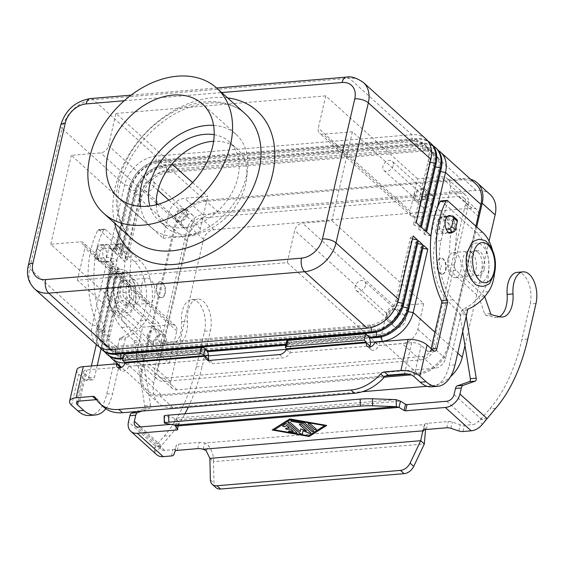 <?xml version="1.0" encoding="UTF-8"?>
<svg xmlns="http://www.w3.org/2000/svg" width="565" height="565" viewBox="0 0 565 565"><rect width="100%" height="100%" fill="white"/><g stroke="black" fill="none" stroke-linecap="round" stroke-linejoin="round"><path stroke-width="0.42" stroke-dasharray="2.83 2.12" d="M445.884 217.031A8.814 4.831 85.2 0 0 443.348 216.035A8.814 4.831 85.2 0 0 439.245 222.907A8.814 4.831 85.2 0 0 442.289 232.596A8.814 4.831 85.2 0 0 444.825 233.592A8.814 4.831 85.2 0 0 448.928 226.72A8.814 4.831 85.2 0 0 445.884 217.031M451.124 216.056A8.814 4.831 -94.8 0 1 451.76 216.536A8.814 4.831 -94.8 0 1 454.811 224.369A8.814 4.831 -94.8 0 1 452.622 232.151M105.782 260.79A8.814 4.831 85.2 0 0 108.311 261.786A8.814 4.831 85.2 0 0 112.421 254.914A8.814 4.831 85.2 0 0 109.377 245.224A8.814 4.831 85.2 0 0 106.842 244.228A8.814 4.831 85.2 0 0 102.738 251.1A8.814 4.831 85.2 0 0 105.782 260.79M103.501 245.719A8.814 4.831 -94.8 0 1 106.545 255.408A8.814 4.831 -94.8 0 1 102.442 262.28A8.814 4.831 -94.8 0 1 99.906 261.284A8.814 4.831 -94.8 0 1 96.862 251.595A8.814 4.831 -94.8 0 1 100.966 244.716A8.814 4.831 -94.8 0 1 103.501 245.719M140.473 206.359A62.941 45.426 -47.9 0 0 151.674 227.759A62.941 45.426 -47.9 0 0 205.483 228.973A62.941 45.426 -47.9 0 0 246.291 176.64A62.941 45.426 -47.9 0 0 236.015 134.308A62.941 45.426 -47.9 0 0 213.577 125.359M214.184 134.696A52.87 38.159 132.1 0 1 229.263 141.787A52.87 38.159 132.1 0 1 237.9 177.346A52.87 38.159 132.1 0 1 203.619 221.303A52.87 38.159 132.1 0 1 158.419 220.286A52.87 38.159 132.1 0 1 149.824 206.006M156.293 204.763A52.87 38.159 -47.9 0 0 166.181 227.285A52.87 38.159 -47.9 0 0 211.381 228.309A52.87 38.159 -47.9 0 0 245.662 184.345A52.87 38.159 -47.9 0 0 237.025 148.793A52.87 38.159 -47.9 0 0 213.605 141.257M154.083 185.454A6.194 4.471 132.1 0 1 150.064 190.603A6.194 4.471 132.1 0 1 144.767 190.49A6.194 4.471 132.1 0 1 143.757 186.323A6.194 4.471 132.1 0 1 147.776 181.174A6.194 4.471 132.1 0 1 153.073 181.294A6.194 4.471 132.1 0 1 154.083 185.454M186.422 214.644A6.194 4.471 132.1 0 1 182.403 219.792A6.194 4.471 132.1 0 1 177.113 219.672A6.194 4.471 132.1 0 1 176.096 215.512A6.194 4.471 132.1 0 1 180.115 210.357A6.194 4.471 132.1 0 1 185.412 210.477A6.194 4.471 132.1 0 1 186.422 214.644M187.552 214.552A7.55 5.452 132.1 0 1 182.657 220.83A7.55 5.452 132.1 0 1 176.202 220.682A7.55 5.452 132.1 0 1 174.966 215.604A7.55 5.452 132.1 0 1 179.861 209.325A7.55 5.452 132.1 0 1 186.323 209.467A7.55 5.452 132.1 0 1 187.552 214.552M181.436 221.438A7.55 5.452 -47.9 0 0 182.665 226.523A7.55 5.452 -47.9 0 0 189.127 226.664A7.55 5.452 -47.9 0 0 194.021 220.385A7.55 5.452 -47.9 0 0 192.785 215.307A7.55 5.452 -47.9 0 0 186.33 215.159A7.55 5.452 -47.9 0 0 181.436 221.438M365.527 285.495A6.194 4.471 132.1 0 1 361.508 290.643A6.194 4.471 132.1 0 1 356.211 290.523A6.194 4.471 132.1 0 1 355.201 286.356A6.194 4.471 132.1 0 1 359.22 281.208A6.194 4.471 132.1 0 1 364.517 281.328A6.194 4.471 132.1 0 1 365.527 285.495M397.866 314.677A6.194 4.471 132.1 0 1 393.847 319.825A6.194 4.471 132.1 0 1 388.558 319.712A6.194 4.471 132.1 0 1 387.541 315.545A6.194 4.471 132.1 0 1 391.559 310.397A6.194 4.471 132.1 0 1 396.856 310.517A6.194 4.471 132.1 0 1 397.866 314.677M398.996 314.585A7.55 5.452 132.1 0 1 394.102 320.863A7.55 5.452 132.1 0 1 387.647 320.715A7.55 5.452 132.1 0 1 386.411 315.637A7.55 5.452 132.1 0 1 391.305 309.359A7.55 5.452 132.1 0 1 397.767 309.507A7.55 5.452 132.1 0 1 398.996 314.585M392.88 321.478A7.55 5.452 -47.9 0 0 394.109 326.556A7.55 5.452 -47.9 0 0 400.571 326.704A7.55 5.452 -47.9 0 0 405.465 320.419A7.55 5.452 -47.9 0 0 404.229 315.341A7.55 5.452 -47.9 0 0 397.774 315.199A7.55 5.452 -47.9 0 0 392.88 321.478M393.247 165.418A6.194 4.471 132.1 0 1 389.229 170.566A6.194 4.471 132.1 0 1 383.939 170.446A6.194 4.471 132.1 0 1 382.922 166.28A6.194 4.471 132.1 0 1 386.94 161.131A6.194 4.471 132.1 0 1 392.237 161.251A6.194 4.471 132.1 0 1 393.247 165.418M425.586 194.607A6.194 4.471 132.1 0 1 421.568 199.756A6.194 4.471 132.1 0 1 416.278 199.636A6.194 4.471 132.1 0 1 415.268 195.469A6.194 4.471 132.1 0 1 419.279 190.32A6.194 4.471 132.1 0 1 424.576 190.44A6.194 4.471 132.1 0 1 425.586 194.607M426.716 194.508A7.55 5.452 132.1 0 1 421.822 200.787A7.55 5.452 132.1 0 1 415.367 200.646A7.55 5.452 132.1 0 1 414.131 195.568A7.55 5.452 132.1 0 1 419.025 189.282A7.55 5.452 132.1 0 1 425.487 189.43A7.55 5.452 132.1 0 1 426.716 194.508M420.6 201.401A7.55 5.452 -47.9 0 0 421.836 206.479A7.55 5.452 -47.9 0 0 428.291 206.628A7.55 5.452 -47.9 0 0 433.186 200.349A7.55 5.452 -47.9 0 0 431.957 195.271A7.55 5.452 -47.9 0 0 425.494 195.123A7.55 5.452 -47.9 0 0 420.6 201.401M126.362 305.531A6.194 4.471 132.1 0 1 122.344 310.679A6.194 4.471 132.1 0 1 117.047 310.559A6.194 4.471 132.1 0 1 116.037 306.392A6.194 4.471 132.1 0 1 120.055 301.244A6.194 4.471 132.1 0 1 125.345 301.364A6.194 4.471 132.1 0 1 126.362 305.531M158.701 334.72A6.194 4.471 132.1 0 1 154.683 339.869A6.194 4.471 132.1 0 1 149.386 339.749A6.194 4.471 132.1 0 1 148.376 335.582A6.194 4.471 132.1 0 1 152.395 330.433A6.194 4.471 132.1 0 1 157.692 330.553A6.194 4.471 132.1 0 1 158.701 334.72M159.831 334.621A7.55 5.452 132.1 0 1 154.937 340.9A7.55 5.452 132.1 0 1 148.475 340.759A7.55 5.452 132.1 0 1 147.246 335.681A7.55 5.452 132.1 0 1 152.14 329.395A7.55 5.452 132.1 0 1 158.603 329.543A7.55 5.452 132.1 0 1 159.831 334.621M153.715 341.514A7.55 5.452 -47.9 0 0 154.944 346.592A7.55 5.452 -47.9 0 0 161.406 346.74A7.55 5.452 -47.9 0 0 166.301 340.462A7.55 5.452 -47.9 0 0 165.065 335.384A7.55 5.452 -47.9 0 0 158.61 335.236A7.55 5.452 -47.9 0 0 153.715 341.514M445.495 269.929A8.058 4.421 85.2 0 0 444.839 261.877A8.058 4.421 85.2 0 0 440.679 258.17A8.058 4.421 85.2 0 0 437.218 262.457A8.058 4.421 85.2 0 0 437.868 270.508A8.058 4.421 85.2 0 0 442.028 274.223A8.058 4.421 85.2 0 0 445.495 269.929M445.912 269.893A8.058 4.421 85.2 0 0 445.255 261.842A8.058 4.421 85.2 0 0 441.103 258.134A8.058 4.421 85.2 0 0 437.635 262.421A8.058 4.421 85.2 0 0 438.292 270.473A8.058 4.421 85.2 0 0 442.444 274.187A8.058 4.421 85.2 0 0 445.912 269.893M441.096 265.96L441.569 266.56L441.505 265.797L441.096 265.96M447.897 259.264A12.585 6.9 -94.8 0 1 453.314 252.562A12.585 6.9 -94.8 0 1 459.804 258.367A12.585 6.9 -94.8 0 1 460.828 270.939A12.585 6.9 -94.8 0 1 455.411 277.648A12.585 6.9 -94.8 0 1 448.914 271.843A12.585 6.9 -94.8 0 1 447.897 259.264M472.036 252.725A12.585 6.9 85.2 0 0 468.413 251.298A12.585 6.9 85.2 0 0 462.996 258A12.585 6.9 85.2 0 0 464.02 270.579A12.585 6.9 85.2 0 0 470.518 276.384A12.585 6.9 85.2 0 0 475.935 269.675A12.585 6.9 85.2 0 0 472.036 252.725M477.905 252.23A12.585 6.9 -94.8 0 1 481.811 269.187A12.585 6.9 -94.8 0 1 476.394 275.889A12.585 6.9 -94.8 0 1 469.896 270.084A12.585 6.9 -94.8 0 1 468.872 257.513A12.585 6.9 -94.8 0 1 474.289 250.804A12.585 6.9 -94.8 0 1 477.905 252.23M484.325 268.975A12.585 6.9 85.2 0 0 483.301 256.397A12.585 6.9 85.2 0 0 476.811 250.592A12.585 6.9 85.2 0 0 471.394 257.301A12.585 6.9 85.2 0 0 472.411 269.879A12.585 6.9 85.2 0 0 478.908 275.678A12.585 6.9 85.2 0 0 484.325 268.975M156.929 285.939A8.058 4.421 85.2 0 0 157.586 293.991A8.058 4.421 85.2 0 0 161.738 297.706A8.058 4.421 85.2 0 0 165.206 293.412A8.058 4.421 85.2 0 0 164.556 285.367A8.058 4.421 85.2 0 0 160.396 281.653A8.058 4.421 85.2 0 0 156.929 285.939M164.789 293.447A8.058 4.421 -94.8 0 1 161.322 297.741A8.058 4.421 -94.8 0 1 157.162 294.026A8.058 4.421 -94.8 0 1 156.512 285.975A8.058 4.421 -94.8 0 1 159.98 281.688A8.058 4.421 -94.8 0 1 164.133 285.403A8.058 4.421 -94.8 0 1 164.789 293.447M161.329 289.909L160.856 289.315L160.919 290.071L161.329 289.909M141.596 284.93A12.585 6.9 85.2 0 0 142.62 297.508A12.585 6.9 85.2 0 0 149.111 303.313A12.585 6.9 85.2 0 0 154.528 296.604A12.585 6.9 85.2 0 0 153.503 284.026A12.585 6.9 85.2 0 0 147.013 278.227A12.585 6.9 85.2 0 0 141.596 284.93M126.489 286.194A12.585 6.9 85.2 0 0 127.513 298.772A12.585 6.9 85.2 0 0 134.011 304.577A12.585 6.9 85.2 0 0 139.428 297.868A12.585 6.9 85.2 0 0 135.522 280.918A12.585 6.9 85.2 0 0 131.906 279.491A12.585 6.9 85.2 0 0 126.489 286.194M133.552 298.362A12.585 6.9 -94.8 0 1 128.135 305.072A12.585 6.9 -94.8 0 1 121.637 299.266A12.585 6.9 -94.8 0 1 120.613 286.688A12.585 6.9 -94.8 0 1 126.03 279.979A12.585 6.9 -94.8 0 1 129.646 281.405A12.585 6.9 -94.8 0 1 133.552 298.362M118.099 286.9A12.585 6.9 85.2 0 0 119.123 299.478A12.585 6.9 85.2 0 0 125.614 305.284A12.585 6.9 85.2 0 0 131.031 298.574A12.585 6.9 85.2 0 0 130.007 285.996A12.585 6.9 85.2 0 0 123.516 280.191A12.585 6.9 85.2 0 0 118.099 286.9M99.489 347.072A30.213 21.802 132.1 0 1 96.516 328.887L111.15 265.515L106.87 261.652L92.236 325.023A30.213 21.802 -47.9 0 0 97.173 345.342M106.87 261.652L112.555 262.647L97.929 326.019A25.178 18.172 -47.9 0 0 102.039 342.948A25.178 18.172 -47.9 0 0 113.77 346.5L369.722 325.052A25.178 18.172 -47.9 0 0 395.832 301.06L410.465 237.688L413.163 235.986M412.478 238.981L410.465 237.688M393.756 310.545A25.178 18.172 -47.9 0 0 397.124 302.226L411.758 238.854M112.555 262.647L113.847 263.813L99.221 327.184A25.178 18.172 -47.9 0 0 103.331 344.12A25.178 18.172 -47.9 0 0 115.062 347.666L371.014 326.217A25.178 18.172 -47.9 0 0 384.475 320.828M113.847 263.813L111.15 265.515M104.666 351.748A30.213 21.802 132.1 0 1 101.693 333.555L116.319 270.183L112.04 266.32L97.413 329.692A30.213 21.802 -47.9 0 0 102.343 350.01M112.04 266.32L117.732 267.316L103.098 330.687A25.178 18.172 -47.9 0 0 107.209 347.623A25.178 18.172 -47.9 0 0 118.947 351.169L374.892 329.72A25.178 18.172 -47.9 0 0 401.009 305.729L415.635 242.357L418.34 240.655M417.648 243.649L415.635 242.357M398.932 315.214A25.178 18.172 -47.9 0 0 402.301 306.894L416.935 243.522M117.732 267.316L119.024 268.481L104.391 331.853A25.178 18.172 -47.9 0 0 108.508 348.789A25.178 18.172 -47.9 0 0 120.239 352.334L376.191 330.892A25.178 18.172 -47.9 0 0 389.652 325.504M368.945 337.333L286.067 344.276M207.122 350.886L123.184 357.92M119.024 268.481L116.319 270.183M109.836 356.416A30.213 21.802 132.1 0 1 106.863 338.223L121.496 274.851L117.216 270.988L102.583 334.36A30.213 21.802 -47.9 0 0 107.52 354.679M122.979 358.817L207.553 351.734M285.855 345.173L369.376 338.174M408.078 374.044L417.203 373.281A30.213 21.802 -47.9 0 0 448.539 344.488L475.85 226.191M437.359 207.772L431.003 235.308M117.216 270.988L122.909 271.984L108.275 335.356A25.178 18.172 -47.9 0 0 112.386 352.292A25.178 18.172 -47.9 0 0 124.123 355.837L380.068 334.395A25.178 18.172 -47.9 0 0 406.186 310.397L420.812 247.025L423.517 245.323M422.825 248.318L420.812 247.025M404.109 319.889A25.178 18.172 -47.9 0 0 407.478 311.569L422.104 248.19M122.909 271.984L124.201 273.156L109.568 336.528A25.178 18.172 -47.9 0 0 113.678 353.457A25.178 18.172 -47.9 0 0 125.416 357.002L381.361 335.561A25.178 18.172 -47.9 0 0 394.822 330.172M370.372 342.312L286.66 349.325M208.563 355.872L125.882 362.801A30.213 21.802 132.1 0 1 124.964 362.857M124.201 273.156L121.496 274.851M475.949 184.084A30.213 21.802 -47.9 0 0 461.866 179.825L205.914 201.274A30.213 21.802 -47.9 0 0 174.585 230.068L142.239 370.153A30.213 21.802 -47.9 0 0 147.175 390.472A30.213 21.802 -47.9 0 0 161.258 394.723L385.952 375.902M425.946 138.955A30.213 21.802 -47.9 0 0 411.864 134.696L155.912 156.145A30.213 21.802 -47.9 0 0 124.575 184.939L109.949 248.31L115.634 249.306L130.268 185.934A25.178 18.172 132.1 0 1 156.378 161.936L412.33 140.494A25.178 18.172 132.1 0 1 424.061 144.04A25.178 18.172 132.1 0 1 428.178 160.969L413.545 224.347L416.25 222.645M109.949 248.31L114.229 252.174L128.855 188.802A30.213 21.802 132.1 0 1 160.192 160.008L416.144 138.559A30.213 21.802 132.1 0 1 427.903 141.081M115.634 249.306L116.927 250.472L114.229 252.174M116.927 250.472L131.56 187.1A25.178 18.172 132.1 0 1 157.677 163.108L413.622 141.66A25.178 18.172 132.1 0 1 425.36 145.205A25.178 18.172 132.1 0 1 429.471 162.141L414.837 225.513L413.545 224.347M420.53 226.509L414.837 225.513M431.116 143.623A30.213 21.802 -47.9 0 0 417.034 139.371L161.089 160.813A30.213 21.802 -47.9 0 0 129.752 189.607L115.119 252.979L120.811 253.975L135.445 190.603A25.178 18.172 132.1 0 1 161.555 166.611L417.507 145.163A25.178 18.172 132.1 0 1 429.238 148.708A25.178 18.172 132.1 0 1 433.348 165.644L418.722 229.016L421.419 227.314M115.119 252.979L119.406 256.842L134.032 193.47A30.213 21.802 132.1 0 1 165.368 164.676L421.32 143.235A30.213 21.802 132.1 0 1 433.08 145.756M120.811 253.975L122.104 255.14L119.406 256.842M122.104 255.14L136.737 191.768A25.178 18.172 132.1 0 1 162.847 167.777L418.799 146.328A25.178 18.172 132.1 0 1 430.53 149.88A25.178 18.172 132.1 0 1 434.64 166.809L420.014 230.181L418.722 229.016M425.699 231.177L420.014 230.181M436.293 148.291A30.213 21.802 -47.9 0 0 422.21 144.04L166.265 165.481A30.213 21.802 -47.9 0 0 134.929 194.275L120.296 257.647L124.575 261.51L139.209 198.138A30.213 21.802 132.1 0 1 170.545 169.345L426.49 147.903A30.213 21.802 132.1 0 1 438.256 150.424M120.296 257.647L125.988 258.643L140.614 195.271A25.178 18.172 132.1 0 1 166.732 171.28L422.677 149.831A25.178 18.172 132.1 0 1 434.414 153.383A25.178 18.172 132.1 0 1 438.525 170.312L423.891 233.684L426.596 231.982M125.988 258.643L127.28 259.815L124.575 261.51M127.28 259.815L141.907 196.436A25.178 18.172 132.1 0 1 168.024 172.445L423.969 151.003A25.178 18.172 132.1 0 1 435.707 154.549A25.178 18.172 132.1 0 1 439.817 171.478L425.184 234.849L423.891 233.684M430.876 235.845L425.184 234.849M287.253 262.633L379.094 345.526L402.174 343.591A15.107 10.905 -47.9 0 0 417.839 329.197L423.743 303.624L331.902 220.731L302.529 223.196A7.55 5.452 -47.9 0 0 294.697 230.393L287.253 262.633L77.454 280.212L84.898 247.971A7.55 5.452 -47.9 0 0 83.669 242.894A7.55 5.452 -47.9 0 0 80.145 241.827L50.772 244.292L142.62 327.177L136.716 352.751A15.107 10.905 -47.9 0 0 139.181 362.914A15.107 10.905 -47.9 0 0 146.222 365.039L169.302 363.104L77.454 280.212M423.743 303.624L394.377 306.089A7.55 5.452 -47.9 0 0 386.538 313.285L379.094 345.526M417.599 178.759L325.751 95.866L318.307 128.107A7.55 5.452 -47.9 0 0 319.543 133.185A7.55 5.452 -47.9 0 0 323.06 134.251L352.433 131.793L444.281 214.686L450.185 189.113A15.107 10.905 -47.9 0 0 447.713 178.95A15.107 10.905 -47.9 0 0 440.679 176.824L417.599 178.759L410.155 210.999L318.307 128.107M444.281 214.686L414.908 217.144A7.55 5.452 132.1 0 1 411.391 216.077A7.55 5.452 132.1 0 1 410.155 210.999M142.62 327.177L171.993 324.72A7.55 5.452 132.1 0 1 175.51 325.786A7.55 5.452 132.1 0 1 176.746 330.864L169.302 363.104M192.573 182.587L207.807 196.338L184.727 198.273A15.107 10.905 -47.9 0 0 169.062 212.666L163.158 238.239L71.31 155.347L100.683 152.882A7.55 5.452 -47.9 0 0 108.515 145.685L115.959 113.445L171.951 163.977M163.158 238.239L192.524 235.774A7.55 5.452 -47.9 0 0 200.363 228.578L207.807 196.338M435.954 345.54A15.107 10.905 132.1 0 1 420.282 359.94L164.337 381.382A15.107 10.905 132.1 0 1 157.296 379.256A15.107 10.905 132.1 0 1 154.824 369.093L187.17 229.009A15.107 10.905 132.1 0 1 202.835 214.615L458.787 193.166A15.107 10.905 132.1 0 1 465.828 195.299A15.107 10.905 132.1 0 1 468.293 205.455L435.954 345.54L417.839 329.197M352.433 131.793L331.902 220.731M476.705 226.961L449.33 345.512A30.213 21.802 132.1 0 1 417.994 374.305L411.038 374.885M384.426 377.116L159.952 395.924A30.213 21.802 132.1 0 1 145.869 391.672A30.213 21.802 132.1 0 1 140.932 371.353L173.787 229.044A30.213 21.802 132.1 0 1 205.123 200.25L463.173 178.625A30.213 21.802 132.1 0 1 470.617 179.275M465.405 204.608L432.55 346.917A10.071 7.267 132.1 0 1 422.104 356.515L164.055 378.133A10.071 7.267 132.1 0 1 159.365 376.721A10.071 7.267 132.1 0 1 157.72 369.948L190.575 227.631A10.071 7.267 132.1 0 1 201.02 218.041L459.063 196.415A10.071 7.267 132.1 0 1 463.759 197.835A10.071 7.267 132.1 0 1 465.405 204.608L478.336 216.282A10.071 7.267 -47.9 0 0 476.698 209.509A10.071 7.267 -47.9 0 0 472.001 208.09L213.951 229.715A10.071 7.267 -47.9 0 0 203.506 239.313L170.651 381.622A10.071 7.267 -47.9 0 0 172.297 388.395A10.071 7.267 -47.9 0 0 176.993 389.808L435.036 368.189A10.071 7.267 -47.9 0 0 445.481 358.591L478.336 216.282M490.187 194.558A30.213 21.802 -47.9 0 0 476.104 190.306L218.062 211.924A30.213 21.802 -47.9 0 0 186.725 240.718L153.871 383.028A30.213 21.802 -47.9 0 0 158.807 403.346A30.213 21.802 -47.9 0 0 172.883 407.598L362.342 391.729M427.119 386.298L430.933 385.98A30.213 21.802 -47.9 0 0 450.531 376.678M464.96 345.533L489.064 241.135M50.772 244.292L71.31 155.347M115.959 113.445L325.751 95.866M120.027 367.907A5.036 3.637 -47.9 0 0 120.967 370.506A5.036 3.637 -47.9 0 0 125.268 370.605A5.036 3.637 -47.9 0 0 128.53 366.417L128.573 366.254A7.55 4.139 85.2 0 0 126.228 356.077L124.067 354.121M208.725 360.364A7.55 5.452 -47.9 0 0 210.003 362.596A7.55 5.452 -47.9 0 0 213.521 363.655L283.037 357.836A7.55 5.452 132.1 0 0 290.085 352.715L290.537 347.969A7.55 4.139 85.2 0 0 288.051 342.517L287.175 341.733A2.514 1.066 -167 0 1 286.822 340.992M76.812 370.004A14.097 5.954 -167 0 0 78.796 374.157L85.047 379.8L90.923 379.306L84.672 373.663A7.048 2.98 13 0 1 83.677 371.586A7.048 2.98 13 0 1 86.925 369.906L120.14 367.123M105.839 408.742A40.285 22.092 85.2 0 0 112.647 393.544L118.989 366.078M119.187 365.209L125.275 338.838A2.514 1.377 -94.8 0 1 126.129 337.552A100.704 55.222 85.2 0 0 146.088 320.369A35.249 19.33 85.2 0 0 140.141 260.903L105.217 229.383A2.514 1.377 85.2 0 0 104.49 229.093A2.514 1.377 85.2 0 0 103.635 229.8A75.526 41.415 85.2 0 0 104.843 328.731A2.514 1.377 -94.8 0 1 105.111 331.387L101.079 348.859M97.244 365.47L94.539 377.194A5.036 2.761 -94.8 0 1 92.37 379.878A5.036 2.761 -94.8 0 1 90.923 379.306M91.375 365.958L88.663 377.688A5.036 2.761 -94.8 0 1 86.494 380.372A5.036 2.761 -94.8 0 1 85.047 379.8M89.44 415.494A40.285 22.092 85.2 0 0 106.771 394.031L119.406 339.332A2.514 1.377 -94.8 0 1 120.26 338.047A100.704 55.222 85.2 0 0 140.212 320.863A35.249 19.33 85.2 0 0 134.272 261.397L99.341 229.87A2.514 1.377 85.2 0 0 98.621 229.588A2.514 1.377 85.2 0 0 97.759 230.287A75.526 41.415 85.2 0 0 98.974 329.226A2.514 1.377 -94.8 0 1 99.235 331.881L96.311 344.565M103.692 407.047A40.285 29.076 132.1 0 1 99.094 401.108A5.036 3.637 -47.9 0 0 98.515 400.366A5.036 3.637 -47.9 0 0 96.537 399.646M286.462 349.453L290.085 352.715L370.117 346.013M431.13 348.654L431.046 349.001A5.036 2.761 -94.8 0 1 428.877 351.684A5.036 2.761 -94.8 0 1 427.437 351.112L421.179 345.469A7.048 2.98 13 0 0 411.687 342.694L378.465 345.476A5.036 3.637 132.1 0 1 375.202 349.664A5.036 3.637 132.1 0 1 370.901 349.565A5.036 3.637 132.1 0 1 369.962 346.966M431.822 386.806A40.285 22.092 85.2 0 0 449.161 365.343L461.789 310.644A2.514 1.377 -94.8 0 1 462.643 309.359A100.704 55.222 85.2 0 0 482.595 292.176A35.249 19.33 85.2 0 0 476.655 232.709L441.724 201.189A2.514 1.377 85.2 0 0 441.004 200.9M494.502 273.354A35.249 19.33 85.2 0 0 492.567 250.288M374.849 342.206L378.465 345.476M188.237 407.21A176.231 96.643 85.2 0 0 202.192 366.339L210.406 330.758A21.654 11.872 85.2 0 0 211.148 320.249A21.654 11.872 85.2 0 0 197.468 299.146A21.654 11.872 85.2 0 0 187.403 321.188A22.657 12.423 -94.8 0 1 176.873 344.262A22.657 12.423 -94.8 0 1 174.684 344.099L166.124 342.1A2.514 1.377 -94.8 0 1 164.994 340.773L158.963 323.349L130.508 297.67A5.036 2.761 -94.8 0 1 128.771 292.119L131.108 256.517A5.036 2.761 85.2 0 0 129.371 250.966L121.637 243.988A1.01 0.551 85.2 0 0 121.355 243.875A1.01 0.551 85.2 0 0 120.917 244.412L120.098 247.971L119.738 247.647A7.55 3.192 -167 0 0 109.568 244.673L99.341 245.528A2.514 1.815 -47.9 0 0 96.728 247.929L94.779 256.376A2.514 1.815 -47.9 0 0 95.188 258.071A2.514 1.815 -47.9 0 0 96.361 258.424L106.587 257.569A7.55 3.192 13 0 1 116.764 260.543L117.117 260.868L115.479 267.98A45.32 24.853 85.2 0 0 127.528 327.036L139.583 340.187A2.514 1.377 -94.8 0 1 140.29 341.839L150.608 405.493A2.514 1.377 -94.8 0 1 149.676 408.424L142.055 411.08M136.186 411.567L143.8 408.919A2.514 1.377 85.2 0 0 144.732 405.988L134.421 342.326A2.514 1.377 85.2 0 0 133.707 340.681L121.652 327.531A45.32 24.853 -94.8 0 1 109.603 268.474L111.249 261.355L110.888 261.037L99.984 261.694A2.514 1.815 132.1 0 1 98.811 261.341A2.514 1.815 132.1 0 1 98.395 259.646L100.351 251.199A2.514 1.815 132.1 0 1 102.957 248.798L113.191 247.943L114.222 248.459L115.041 244.906A1.01 0.551 -94.8 0 1 115.479 244.37A1.01 0.551 -94.8 0 1 115.769 244.483L123.495 251.46A5.036 2.761 -94.8 0 1 125.232 257.011L122.895 292.606A5.036 2.761 85.2 0 0 124.632 298.158L153.094 323.844L159.118 341.267A2.514 1.377 85.2 0 0 160.248 342.595L168.808 344.594A22.657 12.423 85.2 0 0 171.004 344.756A22.657 12.423 85.2 0 0 181.535 321.683A21.654 11.872 -94.8 0 1 191.591 299.634A21.654 11.872 -94.8 0 1 205.279 320.736A21.654 11.872 -94.8 0 1 204.53 331.252L196.316 366.826A176.231 96.643 -94.8 0 1 164.196 436.109L155.474 446.188L154.598 447.819L154.619 451.654A14.097 10.177 -47.9 0 0 156.646 454.656M486.945 418.411L481.076 418.905L489.798 408.827A176.231 96.643 85.2 0 0 521.919 339.551L530.132 303.97A21.654 11.872 85.2 0 0 530.874 293.461A21.654 11.872 85.2 0 0 517.194 272.351M289.386 427.846L286.243 428.115A1.257 0.53 -167 0 0 285.664 428.411A1.257 0.53 -167 0 0 285.657 428.454M296.773 432.705A1.257 0.53 -167 0 0 296.787 432.67A1.257 0.53 -167 0 0 296.611 432.296L287.656 424.216A1.257 0.53 -167 0 0 285.523 423.842L282.818 425.544A1.257 0.53 -167 0 0 282.677 425.72A1.257 0.53 -167 0 0 282.67 425.756M293.39 431.462L289.838 430.841A1.257 0.53 -167 0 0 288.644 431.109A1.257 0.53 -167 0 0 288.637 431.144M316.4 429.513A1.257 0.53 -167 0 0 316.407 429.478A1.257 0.53 -167 0 0 316.231 429.11L310.411 423.856A1.257 0.53 -167 0 0 309.083 423.362A1.257 0.53 -167 0 0 308.137 423.658A1.257 0.53 -167 0 0 308.13 423.701M274.3 429.753L308.434 435.721L324.649 425.53M289.753 418.962L272.203 429.93M326.732 425.431L289.774 418.884M313.695 431.215A1.257 0.53 -167 0 0 313.702 431.18A1.257 0.53 -167 0 0 313.526 430.805L304.726 422.86A1.257 0.53 -167 0 0 303.638 422.401L291.978 420.36A1.257 0.53 -167 0 0 290.784 420.621A1.257 0.53 -167 0 0 290.784 420.664M302.466 433.694A1.257 0.53 -167 0 0 302.473 433.666A1.257 0.53 -167 0 0 302.48 433.652L302.974 430.798M300.305 431.491L290.361 422.521A1.257 0.53 -167 0 0 289.033 422.027A1.257 0.53 -167 0 0 288.086 422.323A1.257 0.53 -167 0 0 288.079 422.359M300.771 428.807L306.597 430.961M310.856 432.995A1.257 0.53 -167 0 0 310.87 432.959A1.257 0.53 -167 0 0 310.686 432.592L301.809 424.576A1.257 0.53 -167 0 0 300.481 424.082A1.257 0.53 -167 0 0 299.535 424.379A1.257 0.53 -167 0 0 299.528 424.421M484.735 296.561L456.11 270.388A5.036 2.761 85.2 0 1 454.366 264.837L456.711 229.235A5.036 2.761 -94.8 0 0 454.973 223.684L447.24 216.706A1.01 0.551 -94.8 0 0 446.95 216.593A1.01 0.551 -94.8 0 0 446.52 217.13L445.7 220.689L445.502 220.096L455.729 219.241L452.106 215.971M448.638 232.483L436.844 234.08L435.205 241.191A45.32 24.853 85.2 0 0 447.254 300.248L459.31 313.398A2.514 1.377 -94.8 0 1 460.016 315.051L462.707 331.62M447.438 216.36L441.879 216.826A7.55 3.192 -167 0 0 438.405 218.634A7.55 3.192 -167 0 0 439.464 220.859L439.824 221.183L440.644 217.624A1.01 0.551 85.2 0 1 441.074 217.087A1.01 0.551 85.2 0 1 441.364 217.2L449.097 224.178A5.036 2.761 85.2 0 1 450.835 229.729L448.497 265.324A5.036 2.761 -94.8 0 0 450.234 270.882L478.689 296.561L484.721 313.985A2.514 1.377 -94.8 0 0 485.851 315.312L494.41 317.311A22.657 12.423 -94.8 0 0 496.6 317.474L502.476 316.986M436.844 234.08L436.491 233.755A7.55 3.192 13 0 1 435.424 231.53A7.55 3.192 13 0 1 438.899 229.729L446.18 229.115M466.203 316.471L465.892 314.557A2.514 1.377 85.2 0 0 465.186 312.904L453.13 299.754A45.32 24.853 -94.8 0 1 441.074 240.697L442.72 233.585M499.425 316.619A22.657 12.423 -94.8 0 1 496.6 317.474M423.03 430.827L424.463 424.605L425.544 429.584M209.89 458.363L213.506 461.633C213.718 455.934 212.101 450.665 208.64 445.82C206.656 443.921 205.321 442.988 204.636 443.024L424.463 424.605A7.55 3.192 13 0 1 427.74 423.27L448.257 421.547A5.036 2.126 13 0 1 452.395 422.111L460.242 424.732A5.036 2.126 -167 0 0 464.381 425.297L472.637 424.612A7.048 5.085 132.1 0 0 478.28 421.285L482.482 424.188M454.076 394.54L481.076 418.905L478.28 421.285M484.565 296.074L478.689 296.561M445.7 220.689L439.824 221.183M456.901 219.594A2.514 1.815 -47.9 0 0 455.729 219.241M175.595 426.102L177.029 419.88L174.684 418.199L174.917 425.219M170.736 424.386L178.505 423.736A1.257 0.53 -167 0 0 179.084 423.432A1.257 0.53 -167 0 0 179.041 423.22L177.029 419.88L400.444 401.157M203.195 449.246L204.636 443.024A7.55 3.192 -167 0 0 199.205 442.416L178.688 444.132A5.036 2.126 -167 0 0 176.4 445.234L175.199 448.617A5.036 2.126 13 0 1 172.911 449.719L164.655 450.411A7.048 5.085 132.1 0 1 161.371 449.422A7.048 5.085 132.1 0 1 160.361 447.918L160.63 446.258L161.35 445.693L155.474 446.188L128.474 421.822M215.879 487.609A10.071 7.267 132.1 0 1 213.994 483.117L213.506 461.633L424.329 443.97M140.537 426.914L161.35 445.693L170.072 435.615A176.231 96.643 85.2 0 0 184.903 413.792M153.094 323.844L158.963 323.349M114.222 248.459L120.098 247.971M111.249 261.355L117.117 260.868M396.129 399.646L174.684 418.199L164.634 416.186A10.071 0.784 -1.9 0 1 164.111 415.953M467.509 253.798A20.142 11.046 85.2 0 0 473.752 280.925A20.142 11.046 85.2 0 0 488.209 272.478A20.142 11.046 85.2 0 0 481.966 245.344A20.142 11.046 85.2 0 0 467.509 253.798M129.039 302.572A20.142 11.046 85.2 0 0 122.796 275.438A20.142 11.046 85.2 0 0 108.339 283.891A20.142 11.046 85.2 0 0 114.582 311.018A20.142 11.046 85.2 0 0 129.039 302.572M124.272 100.732L221.699 92.568M118.389 182.255A84.34 60.872 132.1 0 1 173.067 112.124A84.34 60.872 132.1 0 1 245.175 113.756C229.023 98.169 195.9 98.847 166.993 118.777C142.429 136.214 126.701 158.362 119.808 185.221C116.616 199.713 117.153 212.376 121.411 223.217C123.926 229.531 127.506 234.786 132.161 238.974A84.34 60.872 132.1 0 1 118.389 182.255M227.617 97.907A94.412 68.139 -47.9 0 0 115.168 187.629A94.412 68.139 -47.9 0 0 114.603 223.126M114.215 283.397A20.142 11.046 85.2 0 0 120.458 310.524A20.142 11.046 85.2 0 0 134.915 302.077A20.142 11.046 85.2 0 0 128.672 274.95A20.142 11.046 85.2 0 0 114.215 283.397M142.239 370.153L106.863 338.223L109.568 336.528L108.275 335.356L102.583 334.36L101.693 333.555L104.391 331.853L103.098 330.687L97.413 329.692L96.516 328.887L99.221 327.184L97.929 326.019L92.236 325.023L29.698 268.58A30.213 21.802 -47.9 0 0 34.627 288.899M115.196 349.269L115.062 347.666L113.77 346.5L111.249 349.594M371.12 327.516L371.014 326.217L369.722 325.052L367.201 328.152M397.696 302.324L395.832 301.06L398.537 299.358M120.366 353.937L120.239 352.334L118.947 351.169L116.425 354.269M376.29 332.185L376.191 330.892L374.892 329.72L372.377 332.82M402.873 306.993L401.009 305.729L403.707 304.027M448.539 344.488L434.923 332.199M161.258 394.723L125.882 362.801L125.416 357.002L124.123 355.837L121.602 358.937M381.467 336.853L381.361 335.561L380.068 334.395L377.547 337.489M408.05 311.668L406.186 310.397L408.883 308.702M417.203 373.281L382.102 341.599M174.585 230.068L139.209 198.138L141.907 196.436L140.614 195.271L134.929 194.275L134.032 193.47L136.737 191.768L135.445 190.603L129.752 189.607L128.855 188.802L131.56 187.1L130.268 185.934L124.575 184.939L62.037 128.495L29.698 268.58A10.071 4.252 13 0 1 28.278 265.614M205.914 201.274L170.545 169.345L168.024 172.445L166.732 171.28L166.265 165.481L165.368 164.676L162.847 167.777L161.555 166.611L161.089 160.813L160.192 160.008L157.677 163.108L156.378 161.936L155.912 156.145L93.373 99.701A10.071 5.523 85.2 0 0 90.478 98.557M461.866 179.825L426.49 147.903L423.969 151.003L422.677 149.831L422.21 144.04L421.32 143.235L418.799 146.328L417.507 145.163L417.034 139.371L416.144 138.559L413.622 141.66L412.33 140.494L411.864 134.696L349.325 78.252L93.373 99.701A30.213 21.802 -47.9 0 0 62.037 128.495A10.071 4.252 13 0 1 60.617 125.522M430.184 162.268L428.178 160.969L430.876 159.274M435.361 166.936L433.348 165.644L436.053 163.942M440.538 171.605L438.525 170.312L441.223 168.61M386.538 313.285L294.697 230.393M394.377 306.089L302.529 223.196M414.908 217.144L323.06 134.251M176.746 330.864L84.898 247.971M171.993 324.72L80.145 241.827M200.363 228.578L168.857 200.151M157.91 190.264L108.515 145.685M192.524 235.774L157.734 204.375M156.251 203.033L100.683 152.882M420.282 359.94L402.174 343.591M363.401 82.511A30.213 21.802 -47.9 0 0 349.325 78.252A10.071 5.523 -94.8 0 0 346.43 77.115M468.293 205.455L450.185 189.113M164.337 381.382L146.222 365.039M187.17 229.009L169.062 212.666M202.835 214.615L184.727 198.273M445.481 358.591L432.55 346.917M435.036 368.189L422.104 356.515M176.993 389.808L164.055 378.133M170.651 381.622L157.72 369.948M203.506 239.313L190.575 227.631M213.951 229.715L201.02 218.041M472.001 208.09L459.063 196.415M172.883 407.598L159.952 395.924M430.933 385.98L417.994 374.305M153.871 383.028L140.932 371.353M186.725 240.718L173.787 229.044M218.062 211.924L205.123 200.25M476.104 190.306L463.173 178.625M457.742 353.104L449.33 345.512M154.824 369.093L136.716 352.751M458.787 193.166L440.679 176.824M128.573 366.254L208.598 359.545M205.95 349.396L126.228 356.077M209.898 360.392L213.521 363.655M71.614 405.289L78.796 374.157M84.672 373.663L78.295 401.284M79.736 401.037L86.925 369.906M99.341 229.87L105.217 229.383M97.759 230.287L103.635 229.8M98.974 329.226L104.843 328.731M99.235 331.881L105.111 331.387M88.663 377.688L94.539 377.194M106.771 394.031L112.647 393.544M119.406 339.332L125.275 338.838M120.26 338.047L126.129 337.552M140.212 320.863L146.088 320.369M134.272 261.397L140.141 260.903M95.471 397.838L99.094 401.108M124.907 363.147L128.53 366.417M286.78 349.106L290.537 347.969M367.773 335.843L288.051 342.517M285.742 347.955L287.175 341.733M279.414 354.566L283.037 357.836M411.687 342.694L404.498 373.825M413.997 376.601L421.179 345.469M447.6 200.695L441.724 201.189M431.476 348.965L431.046 349.001M433.306 350.625L427.437 351.112M455.03 364.856L449.161 365.343M467.658 310.157L461.789 310.644M468.512 308.864L462.643 309.359M488.471 291.681L482.595 292.176M482.531 232.215L476.655 232.709M204.53 331.252L210.406 330.758M442.522 232.992L445.502 220.096M445.34 220.364L442.367 233.26M436.491 233.755L439.464 220.859M441.879 216.826L438.899 229.729M423.63 430.255L425.021 427.691M426.3 429.492L427.74 423.27M480.179 419.491L485.723 420.077M446.767 401.256L472.637 424.612M462.947 431.526L464.381 425.297M458.808 430.961L460.242 424.732M450.955 428.341L452.395 422.111M446.816 427.776L448.257 421.547M536.001 303.476L530.132 303.97M500.279 316.817L494.41 317.311M491.72 314.818L485.851 315.312M490.597 313.49L484.721 313.985M456.11 270.388L450.234 270.882M454.366 264.837L448.497 265.324M456.711 229.235L450.835 229.729M454.973 223.684L449.097 224.178M447.24 216.706L441.364 217.2M446.52 217.13L440.644 217.624M441.074 240.697L435.205 241.191M453.13 299.754L447.254 300.248M465.186 312.904L459.31 313.398M465.892 314.557L460.016 315.051M495.675 408.333L489.798 408.827M527.788 339.057L521.919 339.551M177.601 429.442L179.041 423.22M164.655 450.411L138.785 427.062M206.063 450.573L208.64 445.82M210.371 479.847L213.994 483.117M160.63 446.258L154.598 447.819M160.361 447.918L154.619 451.654M164.196 436.109L170.072 435.615M110.888 261.037L113.869 248.141M113.191 247.943L110.21 260.839M119.738 247.647L116.764 260.543M106.587 257.569L109.568 244.673M181.535 321.683L187.403 321.188M168.808 344.594L174.684 344.099M160.248 342.595L166.124 342.1M159.118 341.267L164.994 340.773M124.632 298.158L130.508 297.67M122.895 292.606L128.771 292.119M125.232 257.011L131.108 256.517M123.495 251.46L129.371 250.966M115.769 244.483L121.637 243.988M115.041 244.906L120.917 244.412M109.603 268.474L115.479 267.98M121.652 327.531L127.528 327.036M133.707 340.681L139.583 340.187M134.421 342.326L140.29 341.839M144.732 405.988L150.608 405.493M143.8 408.919L149.676 408.424M196.316 366.826L202.192 366.339M99.984 261.694L96.361 258.424M98.395 259.646L94.779 256.376M100.351 251.199L96.728 247.929M102.957 248.798L99.341 245.528M171.47 455.948L172.911 449.719M173.759 454.846L175.199 448.617M174.959 451.463L176.4 445.234M177.255 450.361L178.688 444.132M197.764 448.638L199.205 442.416M177.304 428.948L178.505 423.736M164.86 423.213L164.634 416.186M119.653 269.399C119.003 269.011 116.983 269.908 113.6 272.09C109.758 276.843 107.844 280.431 107.844 282.853C105.895 292.931 107.364 301.985 112.258 310.008C115.345 315.814 123.403 317.255 123.601 316.562C124.258 316.958 126.27 316.061 129.653 313.879C133.495 309.119 135.416 305.531 135.409 303.115C137.359 293.037 135.89 283.983 131.002 275.953C127.909 270.155 119.851 268.707 119.653 269.399M443.348 216.035L449.224 215.54M108.311 261.786L102.442 262.28M118.043 197.404L151.674 227.759M229.263 141.787L237.025 148.793M144.767 190.49L177.113 219.672M176.202 220.682L182.665 226.523M356.211 290.523L388.558 319.712M387.647 320.715L394.109 326.556M383.939 170.446L416.278 199.636M415.367 200.646L421.836 206.479M117.047 310.559L149.386 339.749M148.475 340.759L154.944 346.592M440.679 258.17L441.103 258.134M441.569 266.56L441.505 265.797M453.314 252.562L468.413 251.298M474.289 250.804L476.811 250.592M161.738 297.706L161.322 297.741M160.856 289.315L160.919 290.071M149.111 303.313L134.011 304.577M128.135 305.072L125.614 305.284M102.039 342.948L103.331 344.12M107.209 347.623L108.508 348.789M112.386 352.292L113.678 353.457M147.175 390.472L121.581 367.37M424.061 144.04L425.36 145.205M429.238 148.708L430.53 149.88M434.414 153.383L435.707 154.549M123.516 280.191L126.03 279.979M131.906 279.491L147.013 278.227M159.98 281.688L160.396 281.653M476.394 275.889L478.908 275.678M455.411 277.648L470.518 276.384M442.028 274.223L442.444 274.187M165.065 335.384L158.603 329.543M157.692 330.553L125.345 301.364M431.957 195.271L425.487 189.43M424.576 190.44L392.237 161.251M404.229 315.341L397.767 309.507M396.856 310.517L364.517 281.328M192.785 215.307L186.323 209.467M185.412 210.477L153.073 181.294M411.391 216.077L319.543 133.185M175.51 325.786L83.669 242.894M166.181 227.285L158.419 220.286M236.015 134.308L202.376 103.953M159.365 376.721L172.297 388.395M463.759 197.835L476.698 209.509M158.807 403.346L145.869 391.672M447.713 178.95L465.828 195.299M131.08 95.16L216.628 87.992M139.181 362.914L157.296 379.256M206.38 359.326L210.003 362.596M76.487 402.718L83.677 371.586M100.966 244.716L106.842 244.228M104.49 229.093L98.621 229.588M92.37 379.878L86.494 380.372M98.515 400.366L94.892 397.096M120.967 370.506L117.343 367.236M450.701 233.098L444.825 233.592M428.877 351.684L434.753 351.19M370.901 349.565L367.278 346.296M445.269 220.216L442.296 233.112M435.424 231.53L438.405 218.634M424.421 424.781L422.514 431.519M446.95 216.593L441.074 217.087M135.501 426.067L161.371 449.422M191.599 299.634L197.468 299.139M176.873 344.262L170.997 344.756M121.355 243.875L115.479 244.37M95.188 258.071L98.811 261.341M179.084 423.432L177.65 429.661"/><path stroke-width="0.85" d="M452.622 232.151A8.814 4.831 -94.8 0 1 450.701 233.098A8.814 4.831 -94.8 0 1 448.165 232.102A8.814 4.831 -94.8 0 1 445.121 222.412A8.814 4.831 -94.8 0 1 449.224 215.54A8.814 4.831 -94.8 0 1 451.124 216.056M212.659 146.286A62.941 45.426 132.1 0 1 171.852 198.619A62.941 45.426 132.1 0 1 118.043 197.404A62.941 45.426 132.1 0 1 107.76 155.071A62.941 45.426 132.1 0 1 148.567 102.738A62.941 45.426 132.1 0 1 202.376 103.953A62.941 45.426 132.1 0 1 212.659 146.286M213.577 125.359A62.941 45.426 -47.9 0 0 141.391 185.426A62.941 45.426 -47.9 0 0 140.473 206.359M149.824 206.006A52.87 38.159 132.1 0 1 149.789 184.727A52.87 38.159 132.1 0 1 214.184 134.696M213.605 141.257A52.87 38.159 -47.9 0 0 157.55 191.733A52.87 38.159 -47.9 0 0 156.293 204.763M89.927 156.569A84.34 60.872 132.1 0 1 144.612 86.445A84.34 60.872 132.1 0 1 216.713 88.069A84.34 60.872 132.1 0 1 230.492 144.788A84.34 60.872 132.1 0 1 175.807 214.919A84.34 60.872 132.1 0 1 103.699 213.288A84.34 60.872 132.1 0 1 89.927 156.569M221.699 92.568L342.093 82.483A20.142 14.535 132.1 0 1 354.771 98.861L322.431 238.953A20.142 14.535 132.1 0 1 301.541 258.141L45.588 279.59A20.142 14.535 132.1 0 1 32.911 263.205A10.071 4.252 13 0 0 28.497 265.07A10.071 4.252 13 0 0 28.278 265.614C26.16 274.604 28.278 282.366 34.627 288.899L97.173 345.342A30.213 21.802 -47.9 0 0 111.249 349.594L367.201 328.152A30.213 21.802 -47.9 0 0 398.537 299.358L413.163 235.986L417.45 239.85L412.478 238.981M417.45 239.85L402.817 303.221A30.213 21.802 132.1 0 1 371.48 332.015L115.535 353.457A30.213 21.802 132.1 0 1 101.453 349.205A30.213 21.802 132.1 0 1 99.489 347.072M384.475 320.828A25.178 18.172 -47.9 0 0 393.756 310.545M101.453 349.205L102.343 350.01A30.213 21.802 -47.9 0 0 116.425 354.269L372.377 332.82A30.213 21.802 -47.9 0 0 403.707 304.027L418.34 240.655L422.62 244.518L417.648 243.649M422.62 244.518L407.994 307.89A30.213 21.802 132.1 0 1 376.657 336.684L368.945 337.333M389.652 325.504A25.178 18.172 -47.9 0 0 398.932 315.214M286.067 344.276L207.122 350.886M123.184 357.92L120.705 358.132A30.213 21.802 132.1 0 1 106.623 353.874A30.213 21.802 132.1 0 1 104.666 351.748M106.623 353.874L107.52 354.679A30.213 21.802 -47.9 0 0 121.602 358.937L122.979 358.817M207.553 351.734L285.855 345.173M369.376 338.174L377.547 337.489A30.213 21.802 -47.9 0 0 408.883 308.702L423.517 245.323L427.797 249.193L413.163 312.565A30.213 21.802 132.1 0 1 381.827 341.352L370.372 342.312M475.85 226.191L480.879 204.403A30.213 21.802 -47.9 0 0 475.949 184.084L440.573 152.155A30.213 21.802 132.1 0 1 445.51 172.473L437.359 207.772M431.003 235.308L430.876 235.845L426.596 231.982L441.223 168.61A30.213 21.802 -47.9 0 0 436.293 148.291L435.396 147.486A30.213 21.802 132.1 0 1 440.333 167.805L425.699 231.177L421.419 227.314L436.053 163.942A30.213 21.802 -47.9 0 0 431.116 143.623L430.226 142.818A30.213 21.802 132.1 0 1 435.156 163.137L420.53 226.509L416.25 222.645L430.876 159.274A30.213 21.802 -47.9 0 0 425.946 138.955L363.401 82.511C356.614 77.836 350.957 76.035 346.43 77.115A10.071 5.523 -94.8 0 0 345.06 77.56A10.071 5.523 -94.8 0 0 342.093 82.483M427.797 249.193L422.825 248.318M394.822 330.172A25.178 18.172 -47.9 0 0 404.109 319.889M286.66 349.325L208.563 355.872M124.964 362.857A30.213 21.802 132.1 0 1 111.799 358.542A30.213 21.802 132.1 0 1 109.836 356.416M385.952 375.902L408.078 374.044M427.903 141.081A30.213 21.802 132.1 0 1 430.226 142.818M433.08 145.756A30.213 21.802 132.1 0 1 435.396 147.486M438.256 150.424A30.213 21.802 132.1 0 1 440.573 152.155M171.951 163.977L192.573 182.587M411.038 374.885L384.426 377.116M470.617 179.275A30.213 21.802 132.1 0 1 477.256 182.883A30.213 21.802 132.1 0 1 482.185 203.202L476.705 226.961M362.342 391.729L427.119 386.298M489.064 241.135L495.124 214.877A30.213 21.802 -47.9 0 0 490.187 194.558L477.256 182.883M450.531 376.678A30.213 21.802 -47.9 0 0 462.269 357.186L464.96 345.533M208.436 354.848L208.598 359.545L203.64 354.834L205.081 348.612L205.95 349.396A7.55 4.139 -94.8 0 1 208.436 354.848L204.678 355.985L204.975 356.275A7.55 5.452 -47.9 0 0 206.38 359.326A7.55 5.452 -47.9 0 0 209.898 360.392L279.414 354.566A7.55 5.452 132.1 0 0 286.462 349.453L286.617 348.746L366.339 342.065L364.171 340.109L286.547 346.613A2.514 1.066 -167 0 0 285.389 347.214A2.514 1.066 -167 0 0 285.742 347.955L286.617 348.746M122.626 360.35L200.25 353.845L201.691 347.616L124.067 354.121L122.626 360.35L124.794 362.306L124.907 363.147A5.036 3.637 -47.9 0 1 121.645 367.335A5.036 3.637 -47.9 0 1 117.343 367.236A5.036 3.637 -47.9 0 1 116.517 363.853L120.14 367.123A5.036 3.637 -47.9 0 0 120.027 367.907M201.691 347.616A2.514 1.066 13 0 1 205.081 348.612M200.25 353.845A2.514 1.066 13 0 1 203.64 354.834M208.598 359.545A7.55 5.452 -47.9 0 0 208.725 360.364M95.316 415L89.44 415.494A40.285 22.092 85.2 0 1 77.864 410.932L71.614 405.289A14.097 5.954 13 0 1 69.622 401.129A14.097 5.954 13 0 1 76.113 397.767L92.547 396.39L96.17 399.66L79.736 401.037A7.048 2.98 -167 0 0 76.487 402.718A7.048 2.98 -167 0 0 77.483 404.794L83.74 410.437A40.285 22.092 85.2 0 0 95.316 415A40.285 22.092 85.2 0 0 105.839 408.742M116.517 363.853L83.302 366.636A14.097 5.954 -167 0 0 76.812 370.004L69.622 401.129M118.989 366.078L119.187 365.209M101.079 348.859L97.244 365.47M96.311 344.565L91.375 365.958M96.537 399.646A5.036 3.637 -47.9 0 0 96.17 399.66M492.567 250.288A35.249 19.33 85.2 0 0 482.531 232.215L447.6 200.695A2.514 1.377 85.2 0 0 446.88 200.413A2.514 1.377 85.2 0 0 446.018 201.112A75.526 41.415 85.2 0 0 447.233 300.043A2.514 1.377 -94.8 0 1 447.494 302.706L436.922 348.506A5.036 2.761 -94.8 0 1 434.753 351.19A5.036 2.761 -94.8 0 1 433.306 350.625L427.055 344.982L419.866 376.106A14.097 5.954 13 0 0 400.875 370.555L384.44 371.932A5.036 3.637 132.1 0 0 380.725 373.938A40.285 29.076 -47.9 0 1 350.957 390.005L118.848 409.448A40.285 29.076 132.1 0 1 100.069 403.777A40.285 29.076 132.1 0 1 95.471 397.838A5.036 3.637 -47.9 0 0 94.892 397.096A5.036 3.637 -47.9 0 0 92.547 396.39M118.848 409.448L122.471 412.718A40.285 29.076 132.1 0 1 103.692 407.047L100.069 403.777M427.055 344.982A14.097 5.954 -167 0 0 408.064 339.424L374.849 342.206A5.036 3.637 132.1 0 1 371.579 346.394A5.036 3.637 132.1 0 1 367.278 346.296A5.036 3.637 132.1 0 1 366.452 342.913L366.339 342.065M122.471 412.718L354.58 393.268A40.285 29.076 -47.9 0 0 384.341 377.208A5.036 3.637 132.1 0 1 388.063 375.202L404.498 373.825A7.048 2.98 -167 0 1 413.997 376.601L420.247 382.244A40.285 22.092 85.2 0 0 431.822 386.806L437.698 386.312A40.285 22.092 85.2 0 0 455.03 364.856L467.658 310.157A2.514 1.377 -94.8 0 1 468.512 308.864A100.704 55.222 85.2 0 0 488.471 291.681A35.249 19.33 85.2 0 0 494.502 273.354M364.171 340.109L365.604 333.887L367.773 335.843A7.55 4.139 -94.8 0 1 370.117 346.013L370.075 346.183A5.036 3.637 132.1 0 0 369.962 346.966M365.604 333.887L287.981 340.384A2.514 1.066 -167 0 0 286.822 340.992L285.389 347.214M446.88 200.413L441.004 200.9A2.514 1.377 85.2 0 0 440.149 201.606A75.526 41.415 85.2 0 0 441.357 300.538A2.514 1.377 -94.8 0 1 441.625 303.193L431.13 348.654M419.866 376.106L426.123 381.749A40.285 22.092 85.2 0 0 437.698 386.312M484.735 296.561L490.597 313.49A2.514 1.377 85.2 0 0 491.72 314.818L500.279 316.817A22.657 12.423 85.2 0 0 502.476 316.986A22.657 12.423 85.2 0 0 513.006 293.913A21.654 11.872 -94.8 0 1 523.07 271.864L517.194 272.351A21.654 11.872 85.2 0 0 507.13 294.4A22.657 12.423 -94.8 0 1 499.425 316.619M523.07 271.864A21.654 11.872 -94.8 0 1 536.75 292.967A21.654 11.872 -94.8 0 1 536.001 303.476L527.788 339.057A176.231 96.643 -94.8 0 1 495.675 408.333L482.482 424.188A14.097 10.177 -47.9 0 1 471.196 430.834L462.947 431.526A5.036 2.126 13 0 1 458.808 430.961L450.955 428.341A5.036 2.126 -167 0 0 446.816 427.776L426.3 429.492A7.55 3.192 -167 0 0 423.03 430.827L422.443 432.444L423.63 430.255M287.514 429.358A1.257 0.53 13 0 1 286.215 429.11A1.257 0.53 13 0 1 285.643 428.489A1.257 0.53 13 0 1 286.222 428.185L289.386 427.846L286.681 425.403L284.972 426.54A1.257 0.53 13 0 1 283.524 426.533A1.257 0.53 13 0 1 282.662 425.791A1.257 0.53 13 0 1 282.804 425.615L285.509 423.92A1.257 0.53 13 0 1 287.642 424.294L296.59 432.373A1.257 0.53 13 0 1 296.766 432.741A1.257 0.53 13 0 1 295.58 433.009L289.887 432.013A1.257 0.53 13 0 1 288.63 431.18A1.257 0.53 13 0 1 289.817 430.911L293.376 431.54L290.664 429.089L287.514 429.358L290.678 429.019L293.376 431.54M285.657 428.454A1.257 0.53 -167 0 0 286.271 429.054A1.257 0.53 -167 0 0 287.536 429.28M289.372 427.924L286.66 425.48M282.67 425.756A1.257 0.53 -167 0 0 283.588 426.469A1.257 0.53 -167 0 0 284.986 426.462L286.681 425.403M288.637 431.144A1.257 0.53 -167 0 0 289.909 431.943L295.594 432.938A1.257 0.53 -167 0 0 296.773 432.705M308.299 424.103A1.257 0.53 13 0 1 308.123 423.736A1.257 0.53 13 0 1 309.069 423.439A1.257 0.53 13 0 1 310.397 423.934L316.216 429.181A1.257 0.53 13 0 1 316.393 429.555A1.257 0.53 13 0 1 315.447 429.852A1.257 0.53 13 0 1 314.119 429.358L308.299 424.103L314.133 429.28A1.257 0.53 -167 0 0 315.418 429.774A1.257 0.53 -167 0 0 316.4 429.513M274.286 429.824L308.412 435.799L324.635 425.607L290.523 419.562L274.286 429.824L290.523 419.562M309.161 436.47L272.182 430L289.753 418.962L326.732 425.431L309.161 436.47L326.655 425.417M272.281 429.944L309.175 436.399M324.635 425.607L290.502 419.633M292.034 421.532A1.257 0.53 13 0 1 290.77 420.699A1.257 0.53 13 0 1 291.964 420.431L303.624 422.472A1.257 0.53 13 0 1 304.704 422.938L313.511 430.883A1.257 0.53 13 0 1 313.688 431.25A1.257 0.53 13 0 1 312.742 431.547A1.257 0.53 13 0 1 311.414 431.053L302.981 423.446L292.048 421.455L303.002 423.376L311.428 430.982A1.257 0.53 -167 0 0 312.713 431.469A1.257 0.53 -167 0 0 313.695 431.215M290.784 420.664A1.257 0.53 -167 0 0 292.048 421.455M302.96 430.876L302.459 433.729A1.257 0.53 13 0 1 301.512 434.033A1.257 0.53 13 0 1 300.185 433.546L288.242 422.768A1.257 0.53 13 0 1 288.065 422.394A1.257 0.53 13 0 1 289.012 422.097A1.257 0.53 13 0 1 290.339 422.592L300.283 431.568L300.75 428.884L306.576 431.039L299.697 424.824A1.257 0.53 13 0 1 299.521 424.456A1.257 0.53 13 0 1 300.467 424.16A1.257 0.53 13 0 1 301.795 424.654L310.672 432.663A1.257 0.53 13 0 1 310.849 433.037A1.257 0.53 13 0 1 309.154 433.164L302.974 430.798L309.168 433.094A1.257 0.53 -167 0 0 310.856 432.995M288.079 422.359A1.257 0.53 -167 0 0 288.263 422.698L300.199 433.468A1.257 0.53 -167 0 0 301.491 433.962A1.257 0.53 -167 0 0 302.466 433.694M300.283 431.568L300.757 428.884M299.528 424.421A1.257 0.53 -167 0 0 299.711 424.753L306.576 431.039M174.917 425.219L396.355 406.666L396.129 399.646L400.444 401.157L399.01 407.386L396.355 406.666L372.632 405.804A10.071 0.784 -1.9 0 0 360.406 406.129L168.843 422.182A10.071 0.784 178.1 0 0 164.337 422.98A10.071 0.784 178.1 0 0 164.86 423.213L174.917 425.219L177.601 429.442A1.257 0.53 13 0 1 177.65 429.661A1.257 0.53 13 0 1 177.071 429.958L137.351 433.291A14.097 10.177 132.1 0 1 130.776 431.3A14.097 10.177 132.1 0 1 128.474 421.822L129.879 415.741A5.036 2.761 -94.8 0 1 131.666 413.142L136.186 411.567M130.776 431.3L156.646 454.656A14.097 10.177 -47.9 0 0 163.221 456.64L171.47 455.948A5.036 2.126 -167 0 0 173.759 454.846L174.959 451.463A5.036 2.126 13 0 1 177.255 450.361L197.764 448.638A7.55 3.192 13 0 1 203.195 449.246L206.063 450.573L209.89 458.363L210.371 479.847A10.071 7.267 -47.9 0 0 212.256 484.339A10.071 7.267 -47.9 0 0 216.953 485.759L400.465 470.384L404.088 473.654A10.071 7.267 -47.9 0 0 413.714 466.379L424.329 443.97L420.706 440.7L422.443 432.444M175.595 426.102L399.01 407.386L404.109 410.465A1.257 0.53 -167 0 0 405.606 410.811L445.326 407.485A14.097 10.177 132.1 0 0 459.952 394.045L461.351 387.971A5.036 2.761 -94.8 0 1 463.138 385.365L475.271 381.149A2.514 1.377 85.2 0 0 476.21 378.218L466.203 316.471M462.707 331.62L470.334 378.705A2.514 1.377 -94.8 0 1 469.402 381.636L457.269 385.86A5.036 2.761 85.2 0 0 455.475 388.466L454.076 394.54A7.048 5.085 -47.9 0 1 446.767 401.256L407.04 404.589A1.257 0.53 13 0 1 405.55 404.236L400.444 401.157M425.544 429.584L424.329 443.97M209.89 458.363L420.706 440.7L410.091 463.109A10.071 7.267 132.1 0 1 400.465 470.384M448.638 232.483L452.756 232.137A2.514 1.815 -47.9 0 0 455.362 229.736L457.318 221.289A2.514 1.815 -47.9 0 0 456.901 219.594L453.278 216.324A2.514 1.815 132.1 0 1 453.695 218.019L451.739 226.466A2.514 1.815 132.1 0 1 449.133 228.867L446.18 229.115M447.438 216.36L452.106 215.971A2.514 1.815 132.1 0 1 453.278 216.324M396.129 399.646L372.406 398.777A10.071 0.784 178.1 0 0 360.18 399.109L168.617 415.155A10.071 0.784 -1.9 0 0 164.111 415.953L164.337 422.98M216.953 485.759L220.576 489.029L404.088 473.654M142.055 411.08L137.542 412.648A5.036 2.761 85.2 0 0 135.748 415.254L134.35 421.328A7.048 5.085 -47.9 0 0 135.501 426.067A7.048 5.085 -47.9 0 0 138.785 427.062L170.736 424.386M220.576 489.029A10.071 7.267 132.1 0 1 215.879 487.609L212.256 484.339M184.903 413.792A176.231 96.643 85.2 0 0 188.237 407.21M301.541 258.141A10.071 5.523 85.2 0 0 301.604 265.804A10.071 5.523 85.2 0 0 304.662 271.709A30.213 21.802 -47.9 0 0 335.998 242.915L368.338 102.83A30.213 21.802 -47.9 0 0 363.401 82.511M111.249 349.594L48.71 293.15A10.071 5.523 -94.8 0 1 45.652 287.246A10.071 5.523 -94.8 0 1 45.588 279.59M354.771 98.861A10.071 4.252 13 0 1 362.221 99.737A10.071 4.252 13 0 1 368.338 102.83L430.876 159.274M322.431 238.953A10.071 4.252 13 0 1 329.882 239.821A10.071 4.252 13 0 1 335.998 242.915L398.537 299.358M32.911 263.205L65.258 123.121A20.142 14.535 132.1 0 1 86.148 103.925L124.272 100.732M86.148 103.925A10.071 5.523 85.2 0 1 89.115 99.002A10.071 5.523 85.2 0 1 90.478 98.557C75.251 101.184 65.293 110.175 60.617 125.522A10.071 4.252 13 0 1 60.836 124.985A10.071 4.252 13 0 1 65.258 123.121M216.713 88.069L245.175 113.756A84.34 60.872 132.1 0 1 258.947 170.475A84.34 60.872 132.1 0 1 204.269 240.605A84.34 60.872 132.1 0 1 132.161 238.974L103.699 213.288M114.603 223.126A94.412 68.139 -47.9 0 0 192.566 260.868A94.412 68.139 -47.9 0 0 272.514 174.444A94.412 68.139 -47.9 0 0 227.617 97.907M494.078 271.984A20.142 11.046 85.2 0 0 487.842 244.857A20.142 11.046 85.2 0 0 473.385 253.304A20.142 11.046 85.2 0 0 479.629 280.431A20.142 11.046 85.2 0 0 494.078 271.984M403.707 304.027L402.817 303.221L397.696 302.324M372.377 332.82L371.48 332.015L371.12 327.516M116.425 354.269L115.535 353.457L115.196 349.269M408.883 308.702L407.994 307.89L402.873 306.993M377.547 337.489L376.657 336.684L376.29 332.185M121.602 358.937L120.705 358.132L120.366 353.937M34.627 288.899A30.213 21.802 -47.9 0 0 48.71 293.15L304.662 271.709L367.201 328.152M434.923 332.199L413.163 312.565L408.05 311.668M480.879 204.403L445.51 172.473L440.538 171.605M441.223 168.61L440.333 167.805L435.361 166.936M436.053 163.942L435.156 163.137L430.184 162.268M382.102 341.599L381.467 336.853M168.857 200.151L157.91 190.264M157.734 204.375L156.251 203.033M495.124 214.877L482.185 203.202M462.269 357.186L457.742 353.104M124.794 362.306L204.516 355.625M204.975 356.275L124.95 362.984M83.302 366.636L76.113 397.767M78.295 401.284L77.483 404.794M77.864 410.932L83.74 410.437M400.875 370.555L408.064 339.424M366.494 342.743L286.462 349.453M350.957 390.005L354.58 393.268M286.547 346.613L287.981 340.384M366.452 342.913L370.075 346.183M446.018 201.112L440.149 201.606M447.233 300.043L441.357 300.538M447.494 302.706L441.625 303.193M436.922 348.506L431.476 348.965M426.123 381.749L420.247 382.244M384.44 371.932L388.063 375.202M380.725 373.938L384.341 377.208M513.006 293.913L507.13 294.4M137.351 433.291L163.221 456.64M203.195 449.246L423.03 430.827M471.196 430.834L445.326 407.485M459.952 394.045L486.945 418.411M404.109 410.465L405.55 404.236M405.606 410.811L407.04 404.589M461.351 387.971L455.475 388.466M476.21 378.218L470.334 378.705M475.271 381.149L469.402 381.636M463.138 385.365L457.269 385.86M410.091 463.109L413.714 466.379M452.756 232.137L449.133 228.867M455.362 229.736L451.739 226.466M457.318 221.289L453.695 218.019M360.406 406.129L360.18 399.109M372.632 405.804L372.406 398.777M134.35 421.328L140.537 426.914M131.666 413.142L137.542 412.648M129.879 415.741L135.748 415.254M177.071 429.958L177.304 428.948M168.843 422.182L168.617 415.155M482.771 286.469C477.898 285.791 475.278 284.901 474.904 283.792L471.118 279.456L468.23 273.453C465.941 266.574 465.532 259.681 467.015 252.76L471.514 243.261C471.697 242.103 474.127 240.789 478.816 239.306C483.689 239.984 486.31 240.881 486.684 241.989L490.477 246.326L493.358 252.329C495.646 259.201 496.056 266.101 494.58 273.022L490.081 282.521C489.897 283.679 487.461 284.993 482.771 286.469M121.581 367.37L111.799 358.542M90.478 98.557L131.08 95.16M216.628 87.992L346.43 77.115M28.278 265.614L60.617 125.522"/></g></svg>
